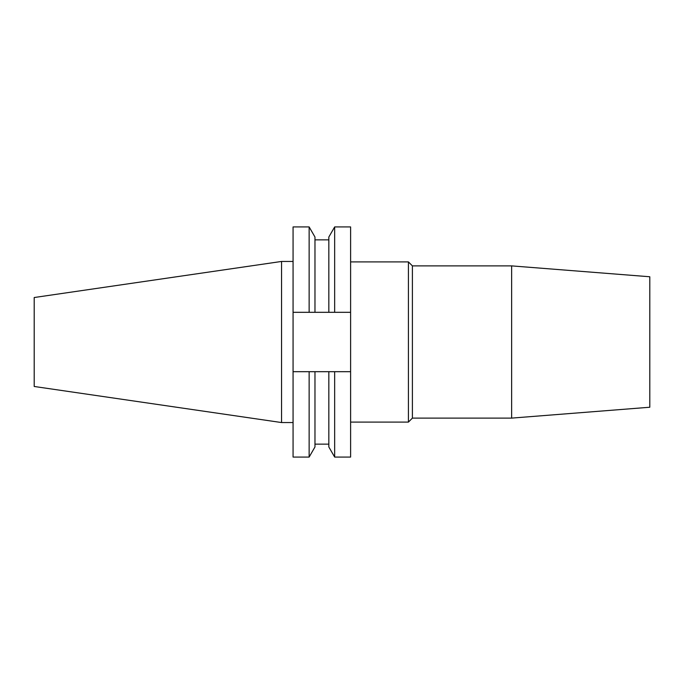 <?xml version="1.0" encoding="UTF-8"?>
<svg xmlns="http://www.w3.org/2000/svg" width="684" height="684" viewBox="0 0 684 684"><rect width="100%" height="100%" fill="white"/><g stroke="black" fill="none" stroke-linecap="round" stroke-linejoin="round"><path stroke-width="1.03" d="M511.641 265.888L511.641 418.112L649.8 407.236L649.8 276.763L511.641 265.888L412.401 265.888L408.416 261.904L408.416 422.096L412.401 418.112L412.401 265.888M281.56 422.55L281.56 261.45L34.2 297.523L34.2 386.477L281.56 422.55L293.068 422.55M309.134 226.926L309.134 312.314L293.068 312.314L293.068 226.926L309.134 226.926L314.973 237.032L314.973 312.314L334.664 312.314L334.664 226.926L350.61 226.926L350.61 312.314L334.664 312.314M309.134 312.314L314.973 312.314M334.664 226.926L328.833 237.032L328.833 312.314M293.068 371.686L293.068 457.074L309.134 457.074L309.134 371.686L293.068 371.686L293.068 312.314M328.833 371.686L328.833 446.968L334.664 457.074L334.664 371.686L314.973 371.686L314.973 446.968L309.134 457.074M314.973 371.686L309.134 371.686M350.61 312.314L350.61 457.074L334.664 457.074M334.664 371.686L350.61 371.686M511.641 418.112L412.401 418.112M350.61 422.096L408.416 422.096M314.973 239.862L328.833 239.862M314.973 444.138L328.833 444.138M281.56 261.45L293.068 261.45M350.61 261.904L408.416 261.904"/></g></svg>
